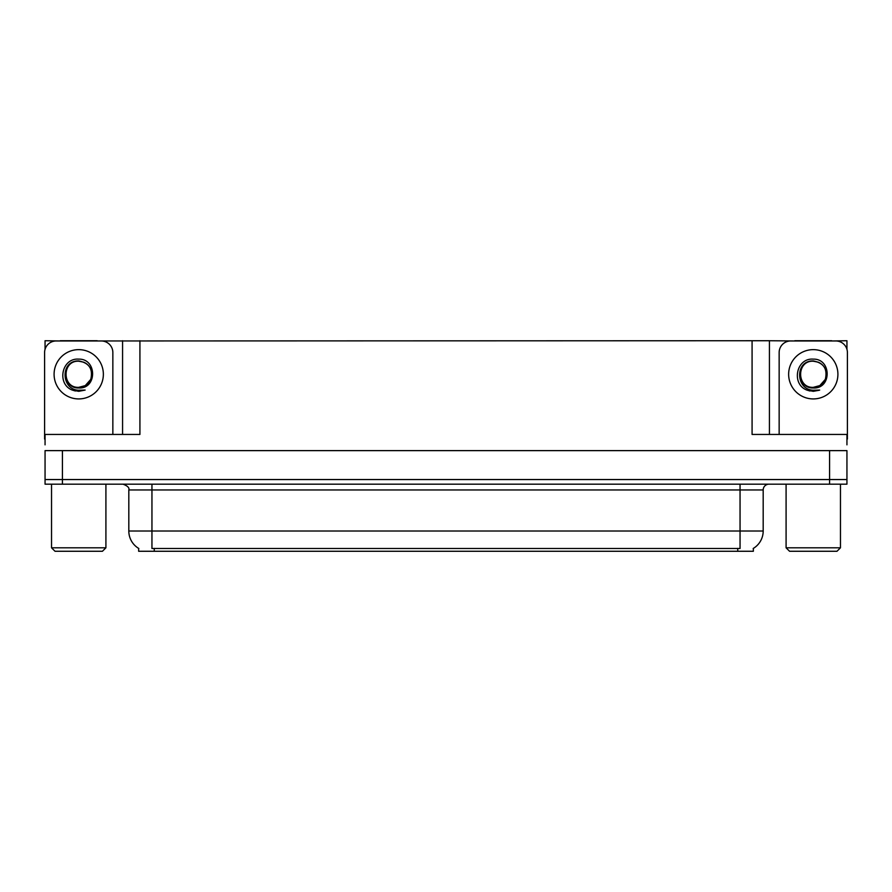 <?xml version="1.0" encoding="UTF-8"?>
<svg xmlns="http://www.w3.org/2000/svg" width="892" height="892" viewBox="0 0 892 892"><rect width="100%" height="100%" fill="white"/><g stroke="black" fill="none" stroke-linecap="round" stroke-linejoin="round"><path stroke-width="1.34" d="M753.35 548.379L753.35 551.267L138.65 551.267L138.65 548.379M62.418 484.178L846.943 484.178L846.943 479.55L45.057 479.55L45.057 450.627L62.418 450.627L62.418 479.55L45.057 479.55L45.057 484.178L62.418 484.178L62.418 479.55L846.943 479.55L846.943 450.627L62.418 450.627M97.228 340.967L752.079 340.733L752.079 434.437L846.943 434.437L846.943 444.84M45.057 444.84L45.057 434.437L139.921 434.437L139.921 340.733M60.221 340.967L45.057 340.733L45.057 349.296M831.779 340.967L846.943 340.733L846.943 349.296M122.572 340.733L122.572 434.437M752.079 340.733L769.428 340.733L769.428 434.437M769.428 340.733L794.772 340.967M831.779 340.733L794.772 340.733M60.221 340.733L97.228 340.733M138.817 548.491A20.248 20.248 0 0 1 128.816 531.019L151.952 531.019L151.952 548.491L740.048 548.491L740.048 531.019L763.184 531.019L763.184 489.953A5.787 5.787 0 0 1 768.971 484.178M128.816 531.019L128.816 489.953C129.574 487.824 127.645 485.906 123.029 484.178M753.183 548.491A20.248 20.248 0 0 0 763.184 531.019M78.73 387.351C84.305 387.139 88.319 384.474 90.761 379.39C93.192 369.032 89.189 362.888 78.73 360.948C60.121 360.301 60.946 389.837 78.73 390.228L85.141 390.072L78.73 391.332L72.352 390.094C56.531 384.229 61.559 357.77 78.73 359.13C97.072 358.606 97.373 389.001 78.73 387.987C61.637 388.555 61.537 360.413 78.73 361.204C61.86 360.39 61.86 388.165 78.73 387.351L85.264 385.6L90.761 379.379A13.068 13.068 0 0 0 83.67 362.174L78.73 361.204M45.057 439.065A11.563 11.563 0 0 0 44.6 439.054L44.6 352.53A11.563 11.563 0 0 1 56.163 340.967L101.287 340.967A11.563 11.563 0 0 1 112.849 352.53L112.849 434.437M72.419 390.116L75.407 391.008L72.419 390.116M78.73 391.332L85.141 390.072L78.73 391.332M813.27 387.351C818.856 387.139 822.87 384.474 825.312 379.39C827.743 369.032 823.74 362.888 813.27 360.948C794.672 360.301 795.497 389.837 813.27 390.228L819.692 390.072L813.27 391.332L806.903 390.094C791.081 384.229 796.11 357.77 813.27 359.13C831.623 358.606 831.924 389.001 813.27 387.987C796.188 388.555 796.088 360.413 813.27 361.204C796.411 360.39 796.411 388.165 813.27 387.351L819.815 385.6L825.312 379.379A13.068 13.068 0 0 0 818.22 362.174L813.27 361.204M779.151 434.437L779.151 352.53A11.563 11.563 0 0 1 790.713 340.967L835.837 340.967A11.563 11.563 0 0 1 847.4 352.53L847.4 439.054A11.563 11.563 0 0 0 846.943 439.065M806.97 390.116L809.958 391.008M813.27 391.332L819.179 390.272M55.014 551.267L51.535 547.799L105.914 547.799L102.435 551.267L55.014 551.267M789.565 551.267L786.086 547.799L840.465 547.799L836.986 551.267L789.565 551.267M829.582 450.627L829.582 484.178M737.74 551.267L737.74 548.379M154.26 551.267L154.26 548.379M740.048 484.178L740.048 489.953L128.816 489.953M763.184 489.953L740.048 489.953L740.048 531.019L151.952 531.019L151.952 484.178M78.73 349.642A24.642 24.642 0 0 1 103.361 374.283A24.642 24.642 0 0 1 78.73 398.925A24.642 24.642 0 0 1 54.089 374.283A24.642 24.642 0 0 1 78.73 349.642M90.761 379.39A13.068 13.068 0 0 0 83.67 362.174M813.27 349.642A24.642 24.642 0 0 1 837.911 374.283A24.642 24.642 0 0 1 813.27 398.925A24.642 24.642 0 0 1 788.639 374.283A24.642 24.642 0 0 1 813.27 349.642M825.312 379.39A13.068 13.068 0 0 0 818.22 362.174M105.914 484.178L105.914 547.799M51.535 484.178L51.535 547.799M840.465 484.178L840.465 547.799M786.086 484.178L786.086 547.799"/></g></svg>
